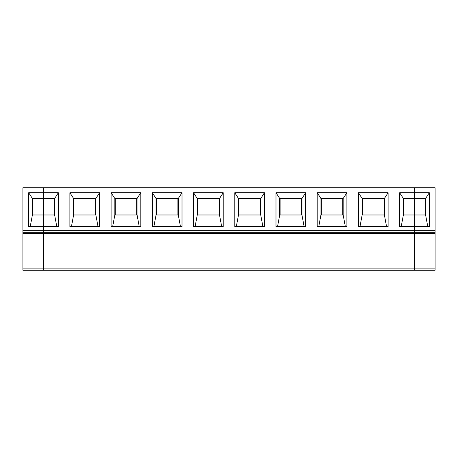 <?xml version="1.0" encoding="UTF-8"?>
<svg xmlns="http://www.w3.org/2000/svg" width="458" height="458" viewBox="0 0 458 458"><rect width="100%" height="100%" fill="white"/><g stroke="black" fill="none" stroke-linecap="round" stroke-linejoin="round"><path stroke-width="0.69" d="M30.239 226.527L32.381 214.985L43.51 214.985L43.51 230.649L22.9 230.649L22.9 187.78L43.51 187.78L43.51 192.726L28.671 192.726L28.671 226.527L58.349 226.527L58.349 192.726L54.639 198.497L54.639 214.985L56.781 226.527M22.9 233.649L43.51 233.649L43.51 270.22L22.9 270.22L22.9 232.298L43.51 232.298L22.9 232.298L22.9 230.649M22.9 268.869L414.49 268.869L414.49 233.649L43.51 233.649L43.51 230.649L43.51 232.298L22.9 232.298L43.51 232.298L43.51 270.22L435.1 270.22L414.49 270.22L414.49 232.298L435.1 232.298L414.49 232.298L435.1 232.298L435.1 230.649L414.49 230.649L414.49 226.527L429.329 226.527L429.329 192.726L414.49 192.726L414.49 187.78L43.51 187.78L43.51 214.985L54.639 214.985M58.349 192.726L43.51 192.726L43.51 198.497L32.381 198.497L28.671 192.726M32.793 198.497L32.793 214.985M32.381 198.497L32.381 214.985M22.9 270.22L43.51 270.22M425.207 214.985L425.207 198.497M435.1 233.649L435.1 232.298L414.49 232.298L414.49 233.649L435.1 233.649L435.1 270.22M43.51 232.298L414.49 232.298L414.49 198.497L425.619 198.497L425.619 214.985L427.761 226.527M399.651 192.726L399.651 226.527L414.49 226.527L414.49 192.726L399.651 192.726L403.361 198.497L414.49 198.497L414.49 187.78L435.1 187.78L435.1 230.649M401.219 226.527L403.361 214.985L425.619 214.985M429.329 192.726L425.619 198.497M74.013 198.497L74.013 214.985M99.569 192.726L69.891 192.726L69.891 226.527L99.569 226.527L99.569 192.726L95.859 198.497L73.601 198.497L73.601 214.985L95.859 214.985L98.001 226.527M435.1 268.869L414.49 268.869L414.49 270.22M414.49 232.298L414.49 230.649L43.51 230.649L43.51 198.497L54.639 198.497M73.601 198.497L69.891 192.726M95.447 214.985L95.447 198.497M71.459 226.527L73.601 214.985M54.227 214.985L54.227 198.497M140.789 226.527L140.789 192.726L111.111 192.726L111.111 226.527L140.789 226.527M182.009 226.527L182.009 192.726L152.331 192.726L152.331 226.527L182.009 226.527M223.229 226.527L223.229 192.726L193.551 192.726L193.551 226.527L223.229 226.527M264.449 226.527L264.449 192.726L234.771 192.726L234.771 226.527L264.449 226.527M305.669 226.527L305.669 192.726L275.991 192.726L275.991 226.527L305.669 226.527M346.889 226.527L346.889 192.726L317.211 192.726L317.211 226.527L346.889 226.527M388.109 226.527L388.109 192.726L358.431 192.726L358.431 226.527L388.109 226.527M115.233 198.497L115.233 214.985M112.679 226.527L114.821 214.985L137.079 214.985L139.221 226.527M111.111 192.726L114.821 198.497L114.821 214.985M136.667 214.985L136.667 198.497M114.821 198.497L137.079 198.497L137.079 214.985M140.789 192.726L137.079 198.497M95.859 198.497L95.859 214.985M156.453 198.497L156.453 214.985M153.899 226.527L156.041 214.985L178.299 214.985L180.441 226.527M152.331 192.726L156.041 198.497L156.041 214.985M177.887 214.985L177.887 198.497M156.041 198.497L178.299 198.497L178.299 214.985M182.009 192.726L178.299 198.497M197.673 198.497L197.673 214.985M195.119 226.527L197.261 214.985L219.519 214.985L221.661 226.527M193.551 192.726L197.261 198.497L197.261 214.985M219.107 214.985L219.107 198.497M197.261 198.497L219.519 198.497L219.519 214.985M223.229 192.726L219.519 198.497M238.893 198.497L238.893 214.985M236.339 226.527L238.481 214.985L260.739 214.985L262.881 226.527M234.771 192.726L238.481 198.497L238.481 214.985M260.327 214.985L260.327 198.497M238.481 198.497L260.739 198.497L260.739 214.985M264.449 192.726L260.739 198.497M280.113 198.497L280.113 214.985M301.547 214.985L301.547 198.497M321.333 198.497L321.333 214.985M342.767 214.985L342.767 198.497M362.553 198.497L362.553 214.985M383.987 214.985L383.987 198.497M403.773 198.497L403.773 214.985M388.109 192.726L384.399 198.497L384.399 214.985L386.541 226.527M403.361 198.497L403.361 214.985M359.999 226.527L362.141 214.985L384.399 214.985M346.889 192.726L343.179 198.497L343.179 214.985L345.321 226.527M358.431 192.726L362.141 198.497L384.399 198.497M362.141 198.497L362.141 214.985M318.779 226.527L320.921 214.985L343.179 214.985M305.669 192.726L301.959 198.497L301.959 214.985L304.101 226.527M317.211 192.726L320.921 198.497L343.179 198.497M320.921 198.497L320.921 214.985M277.559 226.527L279.701 214.985L301.959 214.985M275.991 192.726L279.701 198.497L301.959 198.497M279.701 198.497L279.701 214.985"/></g></svg>
